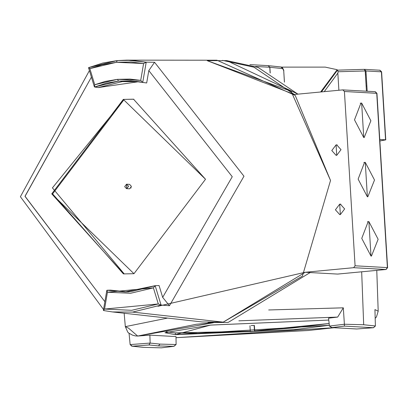 <?xml version="1.0" encoding="UTF-8"?>
<svg xmlns="http://www.w3.org/2000/svg" width="408" height="408" viewBox="0 0 408 408"><rect width="100%" height="100%" fill="white"/><g stroke="black" fill="none" stroke-linecap="round" stroke-linejoin="round"><path stroke-width="0.61" d="M270.121 72.925L269.775 67.254L255.561 66.458L269.775 67.254L268.132 65.657L269.872 67.264L270.218 72.981M283.723 70.742L284.452 82.105M284.412 82.079L283.718 70.752L282.662 68.019L282.713 68.621L280.974 67.019L282.713 68.621L283.759 70.819M366.44 91.198L365.201 70.956L365.956 70.956L364.308 69.36L365.201 70.956L338.171 71.747L337.839 73.103L338.89 90.26L337.839 73.103L324.238 91.647L337.839 73.103L338.171 71.747L337.426 70.156L321.473 91.912L337.426 70.156L364.364 69.355L337.452 70.145L338.171 71.747L365.201 70.956L364.395 69.355M364.308 69.36L365.956 70.956L381.404 71.823L379.965 70.222L364.512 69.355M379.761 70.227L381.429 71.925L385.565 139.806L379.761 139.48L385.565 139.806L381.404 71.823L365.956 70.956L367.195 91.244M385.565 139.806L379.853 140.974L385.585 139.903M381.419 71.823L381.368 71.558M365.318 72.92L366.063 72.777L365.318 72.92M366.185 74.766L365.44 74.904L366.185 74.766M280.974 67.019L282.382 67.687M283.718 70.752L283.667 70.135L283.835 70.783M282.713 68.621L269.872 67.264L282.713 68.621M268.372 65.657L281.265 67.019M320.632 91.989L337.181 69.707L325.278 67.121L281.673 67.116M130.137 344.587L129.071 333.331L130.137 344.576L132.35 346.219L131.799 346.173L130.137 344.587L150.154 343.067L148.971 344.959L158.518 345.923L159.951 344.097L150.154 343.067L159.951 344.097L176.098 344.52L176.006 336.59L149.874 335.126L150.154 343.067L130.137 344.587M143.07 347.325L132.35 346.219L143.478 347.351L161.313 347.84L173.742 346.346L176.098 344.52L159.951 344.097L158.518 345.923L173.742 346.346L158.518 345.923L148.971 344.959L132.35 346.219L148.971 344.959L150.154 343.067L149.874 335.126L137.664 336.054L128.581 328.195L125.327 326.64L167.525 318.087L125.327 326.64L127.765 332.143L128.698 333.035L132.411 335.101L135.344 335.901L137.664 336.054L196.442 324.253L213.46 322.743L137.664 336.054L149.874 335.126L176.006 336.59L176.098 344.52L173.951 346.326L161.313 347.84L143.274 347.351L131.799 346.173M331.76 327.599L356.76 328.981L373.381 327.721L375.391 325.992L373.519 327.716L356.76 328.981L331.76 327.599L329.429 326.058L328.552 318.174L337.681 317.077L238.879 320.831L337.681 317.077L343.312 307.821L268.688 309.968L343.312 307.821L344.393 324.238L363.686 324.748L361.672 271.805L363.686 324.748L344.393 324.238L344.418 326.099L331.99 327.593L356.424 328.976M207.983 333.045L250.288 331.225L175.297 332.897L175.404 334.677L210.492 325.094L328.761 320.066L210.849 325.064L164.954 332.724L175.404 334.677L175.297 332.897L166.056 331.765L175.297 332.897L197.003 333.234M254.388 325.472L254.123 325.421L254.49 331.383L254.755 331.429L254.388 325.472M250.583 331.75L254.49 331.383L250.318 331.704L249.951 325.742M376.773 270.371L378.196 311.176L374.937 309.595L375.391 325.982L363.686 324.748L375.391 325.977L374.937 309.595L378.196 311.176L376.446 316.929L375.181 318.383M334.958 327.624L308.116 330.511L176.016 337.681L334.897 327.634M254.49 331.383L254.123 325.421L251.139 325.543M254.725 330.949L329.144 323.513L293.597 327.925L254.725 330.949M252.46 325.451L252.807 325.431M175.404 334.677L293.709 329.705L329.343 325.278L175.404 334.677M373.381 327.721L344.418 326.099L373.381 327.721M331.99 327.593L344.418 326.099L344.393 324.253L329.429 326.058L331.99 327.593M329.429 326.058L344.393 324.248L343.312 307.821L337.681 317.077L328.552 318.174L329.429 326.058M161.298 347.84L143.274 347.351M222.559 60.379L254.016 67.213L294.331 94.488L207.218 60.675L226.7 60.608L258.157 67.448L297.922 94.146L258.157 67.448L226.7 60.608L298.039 94.136M340.349 214.598L344.643 208.932L340.323 204.127L339.706 204.138L340.869 204.204L339.706 204.138L335.417 209.804L339.736 214.608L340.349 214.598L339.706 204.138L340.349 214.598M370.994 256.066L371.448 256.066L378.134 239.292L368.888 221.6L367.496 221.784L368.179 221.626L361.753 238.374L370.994 256.066L368.888 221.6L370.994 256.066M367.373 196.799L367.822 196.799L374.508 180.03L365.262 162.338L363.875 162.517L364.553 162.364L358.127 179.112L367.373 196.799L365.262 162.338L367.373 196.799M363.747 137.537L364.196 137.537L370.882 120.763L361.641 103.071L360.249 103.249L360.932 103.097L354.501 119.845L363.747 137.537L361.641 103.071L363.747 137.537M336.722 155.331L341.017 149.665L336.697 144.86L336.085 144.871L337.243 144.937L336.085 144.871L331.791 150.542L336.11 155.346L336.722 155.331L336.085 144.871L336.722 155.331M342.771 89.888L344.418 91.489L342.771 89.888L294.428 94.478L342.771 89.888L375.289 91.698L376.941 93.335L375.289 91.698M375.085 91.698L376.732 93.299L344.418 91.489L376.941 93.335L387.6 267.643L386.121 269.469M376.732 93.299L387.391 267.607L376.732 93.299M210.36 322.544L228.184 322.417L310.172 272.559L305.199 272.279L353.644 267.684L305.199 272.279L310.172 272.559L337.615 274.079L385.958 269.494L353.644 267.684L355.077 265.797L344.418 91.489L355.077 265.797L387.391 267.607L355.077 265.797L353.644 267.684L385.958 269.494L387.391 267.607L386.019 269.494L337.732 274.069M157.952 306.28L305.199 272.279L223.212 322.136L207.876 322.432L212.843 322.713M337.523 274.074L310.172 272.559M207.218 60.675L291.098 91.229L330.526 180.464L302.41 276.109L223.212 322.136L132.575 312.1L112.435 311.931L103.52 310.524L112.435 311.931L132.575 312.1L161.068 305.072L158.304 303.96L131.662 310.31L104.555 309.06L107.437 292.225L104.555 309.06L103.545 310.524L104.555 309.06L158.304 303.96L153.403 287.859L155.162 285.682L159.069 285.539L162.67 297.366L232.249 176.72L148.803 70.599L232.249 176.72L162.67 297.366L169.458 305.714L243.969 176.22L154.566 62.276L148.803 70.599L146.681 82.972L148.803 70.599L154.566 62.276L146.207 62.159L142.734 82.436L140.714 80.376L142.734 82.436L146.681 82.972L142.734 82.436L146.212 62.159L131.759 60.292L117.152 60.593L116.489 62.286L130.861 61.996L143.596 63.536L146.207 62.159L154.566 62.276L243.969 176.22L169.458 305.714L161.068 305.072L132.575 312.1L223.212 322.136L302.41 276.109L330.526 180.464L295.234 95.452L216.944 60.216L126.541 60.149L146.212 62.159L143.596 63.536L116.489 62.286L89.847 68.636L94.748 84.737L94.59 87.006L98.195 87.572L122.211 81.605L138.649 81.702L98.195 87.572L94.59 87.006L106.355 83.176L118.437 81.121L130.636 80.871L142.734 82.436L136.792 81.442L118.437 81.121L94.59 87.006L94.748 84.737L117.535 79.336L118.437 81.121L117.535 79.336L105.249 81.422L94.748 84.737L89.847 68.636L102.25 64.709L116.489 62.286L117.193 60.588L126.541 60.149L117.152 60.593L88.587 67.631L89.847 68.636L88.689 67.621L102.755 63.046L117.116 60.598M133.88 99.231L123.303 99.399L51.76 193.846L123.736 273.906L133.962 273.707L205.51 179.26L133.528 99.2L123.303 99.399L133.227 99.195M126.521 188.659L129.611 188.817L126.521 188.659L124.69 186.629L126.511 184.227L126.781 188.654L126.511 184.227L128.596 186.257L126.781 188.654L129.611 188.817L131.432 186.415L129.601 184.38L126.771 184.222M140.714 80.376L129.933 79.081L117.535 79.336L140.714 80.376L143.596 63.536L140.714 80.376M104.876 301.685L25.015 196.386L91.412 77.117L25.005 196.228L104.876 301.685M123.389 273.875L52.601 193.897L124.149 99.45L52.418 187.879L124.226 273.921M131.141 187.746L130.953 188.037M110.583 290.139L126.873 291.868L110.583 290.139L107.018 290.251L110.583 290.139M123.303 99.399L205.51 179.26L133.962 273.707L51.76 193.846L123.303 99.399M103.392 310.355L106.809 290.42M107.437 292.225L107.018 290.251L124.996 291.924L107.018 290.251L107.437 292.225L130.616 293.265L153.403 287.859L107.437 292.225M154.831 285.819L131.31 291.567L124.996 291.924L155.162 285.682L153.403 287.859L158.304 303.96L161.063 305.067L155.162 285.682L161.068 305.067L169.458 305.714L162.67 297.366L159.069 285.539L155.162 285.682M103.55 310.529L112.435 311.931L202.276 321.963L223.212 322.136M366.124 86.068L366.874 86.022M249.91 64.622L268.337 65.652M379.965 70.222L381.613 71.864L385.769 139.842M282.662 68.019L283.667 70.135M124.154 313.242L125.327 326.64M335.141 327.639L176.016 337.712M373.519 327.716L356.674 328.991M173.951 346.326L161.308 347.851M386.019 269.494L337.676 274.079M103.54 309.504L20.4 196.712L89.418 70.558M136.792 81.442L140.515 81.926M128.755 291.858L124.996 291.924M94.345 86.751L88.551 67.708"/></g></svg>
